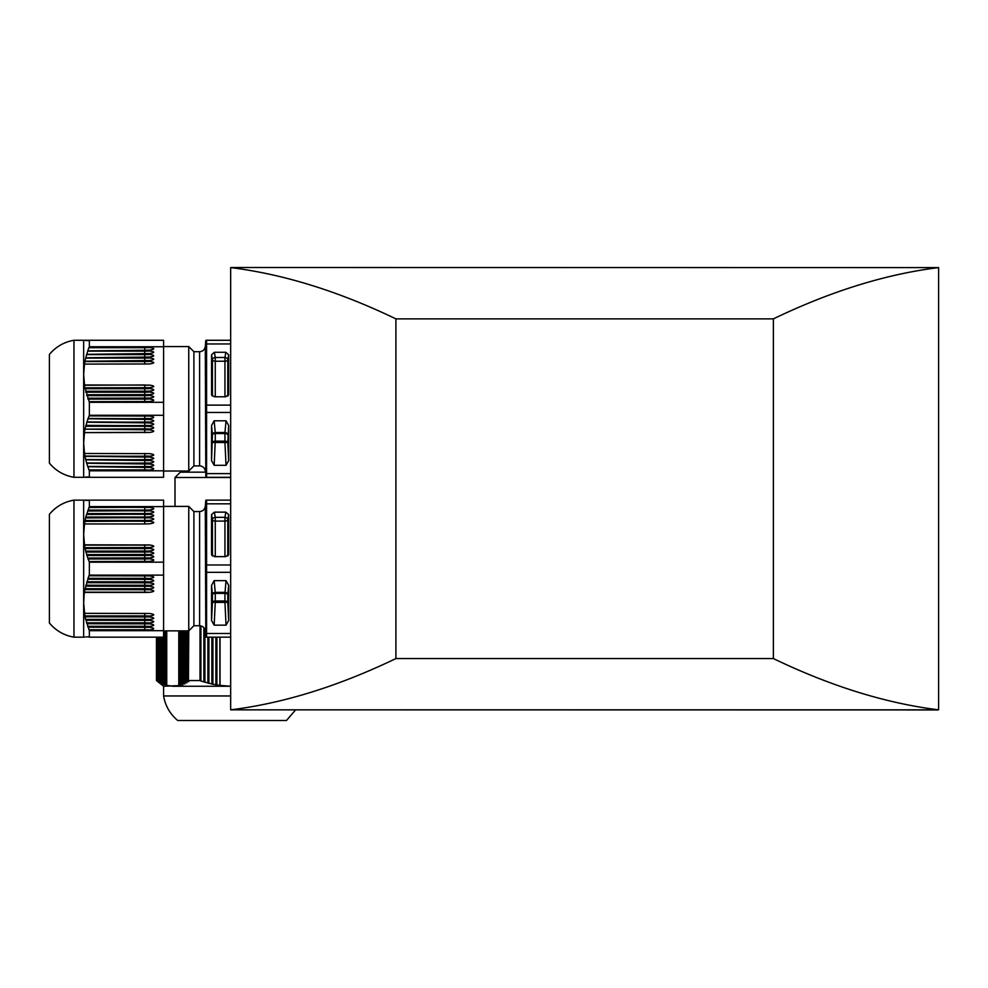 <?xml version="1.0" encoding="UTF-8"?>
<svg xmlns="http://www.w3.org/2000/svg" width="988" height="988" viewBox="0 0 988 988"><rect width="100%" height="100%" fill="white"/><g stroke="black" fill="none" stroke-linecap="round" stroke-linejoin="round"><path stroke-width="1.48" d="M231.501 267.489L938.6 267.6C885.977 274.108 830.908 291.201 773.369 318.877L773.369 658.564L395.904 658.564L395.904 318.877C338.365 291.201 283.284 274.108 230.661 267.6L230.661 709.841C283.284 703.333 338.365 686.24 395.904 658.564L395.904 318.877L773.369 318.877L773.369 658.564C830.908 686.24 885.977 703.333 938.6 709.841L230.661 709.841C283.284 703.333 338.365 686.24 395.904 658.564L773.369 658.564C830.908 686.24 885.977 703.333 938.6 709.841L938.6 267.6C885.977 274.108 830.908 291.201 773.369 318.877L395.904 318.877C338.365 291.201 283.284 274.108 230.661 267.6L230.661 709.841L937.76 709.952L938.6 709.841L938.6 267.6L231.501 267.489M230.661 500.138L206.578 500.138L206.578 637.161L230.661 637.161M206.578 572.324L230.661 572.324M206.578 633.481L230.661 633.481M211.543 585.304L214.161 580.648L226.042 580.648L228.673 585.304L228.673 620.501L227.783 602.285L224.943 602.384L224.943 593.38A2.853 1.433 180 0 1 227.783 594.665L227.783 602.285A2.853 1.433 180 0 0 224.943 601L215.261 601L215.261 593.38A2.853 1.433 0 0 0 212.42 594.665L211.543 585.304L211.543 620.501L212.42 602.285L215.261 602.384L214.161 625.157L211.543 620.501M228.673 620.501L226.042 625.157L214.161 625.157M199.601 511.562L199.601 625.737L193.895 625.737L193.895 511.562L199.601 511.562C202.836 511.278 204.738 509.549 205.282 506.35L205.825 637.161M89.118 637.161L163.588 637.161L163.588 630.677L89.365 630.677L84.943 616.796L83.659 602.902L84.301 592.183L88.858 575.769L149.67 575.905M163.588 630.677L163.588 562.172L89.365 562.172L89.118 561.53L149.633 561.382C155.091 560.542 155.091 559.677 149.633 558.813L87.858 558.072L149.633 557.924C155.091 557.084 155.091 556.219 149.633 555.355L86.746 554.614L149.633 554.466C155.091 553.613 155.091 552.761 149.633 551.897L85.795 551.143L149.633 551.008C155.091 550.155 155.091 549.303 149.633 548.439L85.017 547.685L149.633 547.537C155.091 546.697 155.091 545.845 149.633 544.968L84.499 544.833L83.659 534.397L84.499 523.949L144.816 523.949M89.118 575.769L89.365 575.127L163.588 575.127M149.633 575.905C155.091 576.77 155.091 577.634 149.633 578.474L144.742 578.622L144.742 575.769M88.068 578.622L144.742 578.622M87.858 579.227L149.67 579.376M149.633 579.363C155.091 580.228 155.091 581.092 149.633 581.932L144.742 582.08L144.742 579.227M86.932 582.08L144.742 582.08M86.746 582.685L149.67 582.834M149.633 582.834C155.091 583.698 155.091 584.55 149.633 585.402L144.742 585.538L144.742 582.685M85.956 585.538L144.742 585.538M85.795 586.143L149.67 586.292M149.633 586.292C155.091 587.156 155.091 588.008 149.633 588.86L144.742 588.996L144.742 586.143M85.141 588.996L144.742 588.996M85.017 589.614L149.67 589.75M149.633 589.75C155.091 590.614 155.091 591.479 149.633 592.318L144.742 592.467L144.742 589.614M84.499 592.467L144.742 592.467M84.499 613.338L149.657 613.486M149.633 613.486C155.091 614.351 155.091 615.203 149.633 616.055L144.742 615.907A41.965 20.983 180 0 1 149.633 616.055M85.017 616.191L144.742 616.191M85.141 616.796L149.645 616.944C155.091 617.809 155.091 618.661 149.633 619.513L144.742 619.377A41.965 20.983 180 0 1 149.633 619.513M85.795 619.661L144.742 619.661M85.956 620.266L149.657 620.402M149.633 620.402C155.091 621.267 155.091 622.131 149.633 622.971L144.742 622.835A41.965 20.983 180 0 1 149.633 622.971M86.746 623.119L144.742 623.119M86.932 623.724L149.645 623.873C155.091 624.737 155.091 625.589 149.633 626.441L144.742 626.293A41.965 20.983 180 0 1 149.633 626.441M87.858 626.577L144.742 626.577M88.068 627.182L149.657 627.331M149.633 627.331C155.091 628.195 155.091 629.047 149.633 629.899L144.742 629.751A41.965 20.983 180 0 1 149.633 629.899M89.118 630.035L144.742 630.035M85.956 500.138L73.952 500.138L73.952 637.161C64.047 635.42 55.859 630.702 49.4 622.996L49.4 514.291C55.859 506.597 64.047 501.867 73.952 500.138M86.487 500.422L85.771 500.422L86.487 500.422M84.499 523.949L85.771 517.033L89.118 507.252L149.633 507.4C155.091 508.264 155.091 509.116 149.633 509.969L144.816 510.104M89.118 507.252L89.365 506.609L163.588 506.609L163.588 562.172M88.068 510.104L144.742 510.104L144.742 507.536A41.965 20.983 180 0 0 149.633 507.4M87.858 510.722L149.633 510.858C155.091 511.722 155.091 512.574 149.633 513.427L144.816 513.575M86.932 513.575L144.742 513.575L144.742 511.006A41.965 20.983 180 0 0 149.633 510.858M86.746 514.18L149.633 514.316C155.091 515.18 155.091 516.045 149.633 516.885L144.816 517.033M85.956 517.033L144.742 517.033L144.742 514.464A41.965 20.983 180 0 0 149.633 514.316M85.795 517.638L149.633 517.786C155.091 518.651 155.091 519.503 149.633 520.355L144.816 520.491M85.141 520.491L144.742 520.491L144.742 517.922A41.965 20.983 180 0 0 149.633 517.786M85.017 521.096L149.633 521.244C155.091 522.109 155.091 522.961 149.633 523.813L144.742 523.949L144.742 521.38A41.965 20.983 180 0 0 149.633 521.244M163.588 506.609L163.588 500.138L89.365 500.138L89.365 506.609M73.952 637.161L84.499 637.161M89.365 562.172L89.365 575.127M89.118 561.53L88.068 558.677M87.858 558.072L86.932 555.219M86.746 554.614L85.956 551.749M85.795 551.143L85.141 548.291M85.017 547.685L84.499 544.833M83.659 637.161L83.659 500.138M85.771 636.877L86.487 636.877L85.771 636.877M86.759 636.877L87.599 636.877L86.759 636.877M87.907 636.877L88.858 636.877L87.907 636.877M89.365 630.677L89.365 637.161M163.588 630.875L188.757 630.875L188.757 506.412L163.588 506.412M193.895 511.562L188.757 506.412M152.411 500.138L149.633 500.138C155.091 500.138 155.091 500.138 149.633 500.138L86.746 500.138M85.141 500.138L85.795 500.138M86.932 500.138L87.858 500.138M88.068 500.138L89.118 500.138M149.633 500.138C155.091 500.138 155.091 500.138 149.633 500.138L144.742 500.138M88.858 629.751L144.742 629.751L144.816 627.182M86.487 622.835L144.742 622.835L144.816 620.266M88.858 500.422L87.907 500.422L88.858 500.422M87.599 500.422L86.759 500.422L87.599 500.422M206.578 503.818L230.661 503.818M206.578 564.975L230.661 564.975M214.384 512.142L225.832 512.142L228.673 514.6L228.673 554.182L225.832 556.639L214.384 556.639L211.543 554.182L211.543 514.6L214.384 512.142L215.261 517.329L224.943 517.329L225.832 512.142M226.042 625.157L224.943 602.384L215.261 602.384L215.261 601A2.853 1.433 0 0 0 212.42 602.285L212.42 594.665A2.853 2.445 174.6 0 1 215.261 592.368L214.161 580.648M211.543 425.445L214.161 420.802L215.261 432.509L224.943 432.509L224.943 433.522L215.261 433.522L215.261 432.509A2.853 2.445 174.6 0 0 212.42 434.819L211.543 425.445L211.543 460.643L212.42 434.819A2.853 1.433 -0 0 1 215.261 433.522L215.261 441.142A2.853 1.433 -0 0 0 212.42 442.426L224.943 442.525L226.042 465.299L228.673 460.643L228.673 425.445L227.783 442.426L224.943 442.525L224.943 441.142A2.853 1.433 180 0 1 227.783 442.426L228.673 460.643M230.661 405.117L206.578 405.117L206.578 340.28L230.661 340.28M228.673 354.741L227.783 359.941A2.853 2.309 -170.3 0 0 224.943 357.483L225.832 352.284L228.673 354.741L228.673 394.323L225.832 396.781L214.384 396.781L211.605 394.829L211.543 354.741L212.42 359.941A2.853 2.309 170.3 0 1 215.261 357.483L215.261 361.225L224.943 361.225L224.943 396.781M225.832 352.284L214.384 352.284L211.543 354.741M206.578 343.96L230.661 343.96M206.578 405.117L206.578 477.303L230.661 477.303M199.601 351.703L193.895 351.703L193.895 465.879L199.601 465.879L199.601 351.703C202.836 351.432 204.738 349.69 205.282 346.492L205.825 477.303M144.742 453.48L144.742 456.048A41.965 20.983 180 0 1 149.633 456.197C155.091 455.345 155.091 454.492 149.633 453.628L84.499 453.48L83.659 443.044L83.659 374.538L84.499 364.103L149.633 363.954C155.091 363.09 155.091 362.238 149.633 361.386L85.017 361.238L149.633 360.497C155.091 359.632 155.091 358.768 149.633 357.928L85.795 357.78L149.633 357.026C155.091 356.162 155.091 355.31 149.633 354.457L86.746 354.322L149.633 353.568C155.091 352.704 155.091 351.851 149.633 350.999L87.858 350.864L144.816 350.258M149.633 340.28C155.091 340.28 155.091 340.28 149.633 340.28L144.742 340.28L149.633 340.28C155.091 340.28 155.091 340.28 149.633 340.28L152.411 340.28M163.588 470.819L89.365 470.819L89.365 477.303L163.588 477.303L163.588 340.28L83.659 340.28L83.659 374.538L84.758 387.827L149.657 387.691M84.499 364.103L85.017 361.238M163.588 415.269L89.365 415.269L89.118 415.911L149.67 416.059M149.633 416.047C155.091 416.911 155.091 417.776 149.633 418.616L88.068 418.764L89.118 415.911M144.742 419.369L149.633 419.517C155.091 420.382 155.091 421.234 149.633 422.086A41.965 20.983 -0 0 0 144.742 421.938L144.742 419.369L88.068 418.764M149.633 422.086L86.932 422.222L87.858 419.369M144.742 422.827L149.633 422.975C155.091 423.84 155.091 424.692 149.633 425.544A41.965 20.983 0 0 0 144.742 425.396L144.742 422.827L86.932 422.222M149.633 425.544L85.956 425.68L86.746 422.827M144.742 426.297L149.633 426.433C155.091 427.298 155.091 428.15 149.633 429.002L85.141 429.15L144.742 428.866L144.742 426.297L85.795 426.297L85.956 425.68M144.742 429.755L149.633 429.891C155.091 430.756 155.091 431.62 149.633 432.46L84.499 432.608L144.742 432.324L144.742 429.755L85.141 429.15M73.952 477.303L73.952 340.28C64.047 342.009 55.859 346.726 49.4 354.445L49.4 463.137C55.859 470.844 64.047 475.561 73.952 477.303L83.659 477.303L83.659 443.044L84.499 432.608M149.633 456.197L85.017 456.345L84.499 453.48M149.67 457.086L85.017 456.345M149.633 457.086C155.091 457.95 155.091 458.815 149.633 459.655L85.795 459.803L85.141 456.95M149.67 460.556L85.795 459.803M149.633 460.544C155.091 461.421 155.091 462.273 149.633 463.113L86.746 463.261L85.956 460.408M149.67 464.014L86.746 463.261M149.633 464.014C155.091 464.879 155.091 465.731 149.633 466.583L87.858 466.719L86.932 463.866M149.67 467.472L87.858 466.719M149.633 467.472C155.091 468.337 155.091 469.189 149.633 470.041L89.118 470.189L88.068 467.324M89.365 470.819L89.118 470.189M84.301 432.324L85.017 429.755M84.943 428.866L85.795 426.297M163.588 402.314L89.365 402.314L89.365 415.269M89.365 402.314L85.017 387.827M163.588 471.017L188.757 471.017L188.757 346.566L163.588 346.566M193.895 465.879L188.757 471.017M83.659 477.303L89.365 477.303M144.742 347.393L144.742 350.258L149.633 350.11C155.091 349.246 155.091 348.394 149.633 347.541L89.118 347.393L89.365 346.763L163.588 346.763M89.118 401.671L149.657 401.536M149.633 401.536C155.091 400.659 155.091 399.807 149.633 398.967L88.068 398.819M87.858 398.213L149.657 398.065M149.633 398.065C155.091 397.201 155.091 396.349 149.633 395.496L86.932 395.361M149.633 387.691C155.091 386.827 155.091 385.962 149.633 385.122L84.499 384.974M85.795 391.285L149.633 391.149C155.091 390.285 155.091 389.42 149.633 388.58L85.141 388.432M86.746 394.755L149.633 394.607C155.091 393.743 155.091 392.891 149.633 392.038L85.956 391.903M85.141 360.632L85.795 357.78M85.956 357.174L86.746 354.322M86.932 353.716L87.858 350.864M87.907 350.258L89.118 347.393M89.365 340.28L89.365 346.763M89.118 340.28L88.068 340.28M88.858 340.564L87.907 340.564M87.858 340.28L86.932 340.28M87.599 340.564L86.759 340.564L87.599 340.564M86.746 340.28L85.956 340.28M86.487 340.564L85.771 340.564M85.795 340.28L85.141 340.28M85.141 477.303L85.795 477.303M85.956 477.303L86.746 477.303M85.771 477.019L86.487 477.019L85.771 477.019M86.932 477.303L87.858 477.303M86.759 477.019L87.599 477.019L86.759 477.019M88.068 477.303L89.118 477.303M87.907 477.019L88.858 477.019L87.907 477.019M206.578 412.465L230.661 412.465M206.578 473.623L230.661 473.623M214.161 420.802L226.042 420.802L228.673 425.445M211.543 460.643L214.161 465.299L226.042 465.299M214.161 465.299L215.261 441.142L224.943 441.142L224.943 433.522A2.853 1.433 180 0 1 227.783 434.819A2.853 2.445 -174.6 0 0 224.943 432.509L226.042 420.802M188.424 630.875L188.424 680.794L188.794 630.826M188.424 680.794L179.112 685.61L163.588 686.252L156.45 680.547L157.092 680.794L156.722 637.161M220.04 637.161L220.04 685.413L230.661 686.24L172.764 686.252L165.416 685.153L157.092 680.794L157.092 637.161M158.747 681.844L158.747 637.161M159.093 682.053L159.093 637.161M160.735 682.98L160.735 637.161M161.093 683.165L161.093 637.161M162.736 683.955L162.736 637.161M163.094 684.116L163.094 637.161M164.737 684.77L164.737 630.875M165.082 684.894L165.082 630.875M166.737 685.413L166.737 630.875M178.791 685.413L178.791 630.875M180.434 684.894L180.434 630.875M180.792 684.77L180.792 630.875M182.434 684.116L182.434 630.875M182.78 683.955L182.78 630.875M184.435 683.165L184.435 630.875M184.781 682.98L184.781 630.875M186.436 682.053L186.436 630.875M186.781 681.844L186.781 630.875M204.059 627.874L204.059 681.844L200.922 681.053L200.021 680.547L200.021 625.75M204.751 628.986L204.751 682.053L204.059 681.844M208.048 637.161L208.048 682.98L204.751 682.053M208.752 637.161L208.752 683.165L208.048 682.98M212.049 637.161L212.049 683.955L208.752 683.165M212.741 637.161L212.741 684.116L212.049 683.955M216.039 637.161L216.039 684.77L212.741 684.116M216.743 637.161L216.743 684.894L216.039 684.77M200.762 625.861L200.762 680.794M220.04 685.413L216.743 684.894M188.794 680.547L200.021 680.547M188.597 681.053L188.819 681.72M186.596 682.313L186.831 682.967M184.595 683.424L184.83 684.054M182.595 684.363L182.829 684.98M230.661 695.96L163.588 695.96C165.317 705.864 170.035 714.052 177.741 720.511L286.446 720.511L295.536 709.952M230.661 477.5L175 477.5L175 506.412M205.381 472.165L180.347 472.165L175 477.5M149.633 578.474A41.965 20.983 0 0 0 144.742 578.338L87.907 578.338M149.633 581.932A41.965 20.983 -0 0 0 144.742 581.796L86.759 581.796M149.633 585.402A41.965 20.983 -0 0 0 144.742 585.254L85.771 585.254M149.633 588.86A41.965 20.983 0 0 0 144.742 588.712L84.943 588.712M149.633 592.318A41.965 20.983 -0 0 0 144.742 592.183L84.301 592.183M144.742 613.338L144.742 615.907L84.758 615.907M144.742 616.796L144.742 619.377L85.548 619.377M144.742 623.724L144.742 626.293L87.599 626.293M88.858 507.536L144.742 507.252M87.599 511.006L144.742 510.722M86.487 514.464L144.742 514.18M85.548 517.922L144.742 517.638M84.758 521.38L144.742 521.096M84.301 545.117L144.742 545.117A41.965 20.983 180 0 0 149.633 544.968M144.742 544.833L144.742 547.685M84.943 548.575L144.742 548.575A41.965 20.983 180 0 0 149.633 548.439M144.742 548.291L144.742 551.143M85.771 552.033L144.742 552.033A41.965 20.983 180 0 0 149.633 551.897M144.742 551.749L144.742 554.614M86.759 555.503L144.742 555.503A41.965 20.983 180 0 0 149.633 555.355M144.742 555.219L144.742 558.072M87.907 558.961L144.742 558.961A41.965 20.983 180 0 0 149.633 558.813M144.742 558.677L144.742 561.53M211.543 514.6L212.42 519.799A2.853 2.309 170.3 0 1 215.261 517.329L215.261 521.084A2.853 1.433 0 0 1 212.42 519.799L212.42 555.972M224.943 556.639L224.943 517.329A2.853 2.309 -170.3 0 1 227.783 519.799L228.673 514.6M215.261 556.639L215.261 521.084L224.943 521.084A2.853 1.433 180 0 0 227.783 519.799L227.783 555.972M228.673 554.182L228.426 555.17M211.778 555.17L211.543 554.182M226.042 580.648L224.943 593.38L215.261 593.38L215.261 592.368L224.943 592.368A2.853 2.445 -174.6 0 1 227.783 594.665L228.673 585.304M144.742 353.716L144.742 351.148L87.599 351.148M144.742 470.189L144.742 469.893A41.965 20.983 180 0 1 149.633 470.041M144.742 467.324L144.742 469.893L88.858 469.893M144.742 463.866L144.742 466.435A41.965 20.983 180 0 1 149.633 466.583M144.742 429.15L144.742 428.866A41.965 20.983 -0 0 1 149.633 429.002M149.633 347.541A41.965 20.983 -0 0 1 144.742 347.69L88.858 347.69M144.742 398.819L144.742 401.671M87.907 399.103L144.742 399.103A41.965 20.983 180 0 0 149.633 398.967M144.742 395.361L144.742 398.213M86.759 395.645L144.742 395.645A41.965 20.983 180 0 0 149.633 395.496M144.742 432.608L144.742 432.324A41.965 20.983 -0 0 1 149.633 432.46M144.742 384.974L84.301 385.258M144.742 391.903L144.742 394.755M85.771 392.187L144.742 392.187A41.965 20.983 180 0 0 149.633 392.038M144.742 388.432L144.742 391.285M84.943 388.716L144.742 388.716A41.965 20.983 180 0 0 149.633 388.58M149.633 385.122A41.965 20.983 180 0 1 144.742 385.258L144.742 387.827M144.742 364.103L144.742 361.534L84.758 361.534M149.633 361.386A41.965 20.983 -0 0 1 144.742 361.534L144.742 361.238M144.742 360.632L144.742 358.064L85.548 358.064M149.633 357.928A41.965 20.983 -0 0 1 144.742 358.064L144.742 357.78M144.742 357.174L144.742 354.606L86.487 354.606M149.633 354.457A41.965 20.983 0 0 1 144.742 354.606L144.742 354.322M149.633 350.999A41.965 20.983 -0 0 1 144.742 351.148L144.742 350.864M149.633 418.616A41.965 20.983 -0 0 0 144.742 418.48L144.742 415.911M144.742 418.764L87.907 418.48M144.742 422.222L86.759 421.938M144.742 425.68L85.771 425.396M144.742 456.345L84.758 456.048M144.742 456.95L144.742 459.519A41.965 20.983 180 0 1 149.633 459.655M144.742 459.803L85.548 459.519M144.742 460.408L144.742 462.977A41.965 20.983 180 0 1 149.633 463.113M144.742 463.261L86.487 462.977M144.742 466.719L87.599 466.435M211.778 395.324L211.543 394.323M228.673 394.323L228.426 395.324M227.783 396.114L227.783 359.941A2.853 1.433 0 0 1 224.943 361.225L224.943 357.483L215.261 357.483L214.384 352.284M215.261 396.781L215.261 361.225A2.853 1.433 180 0 1 212.42 359.941L212.42 396.114M165.416 685.153L165.416 630.875M159.426 682.313L159.426 637.161M161.415 683.424L161.415 637.161M163.415 684.363L163.415 637.161M216.903 637.161L216.903 685.153M219.879 637.161L219.879 685.61M212.914 637.161L212.914 684.363M211.877 637.161L211.877 684.141M215.878 637.161L215.878 684.968M208.913 637.161L208.913 683.424M207.888 637.161L207.888 683.153M204.924 629.368L204.924 682.313M203.886 627.676L203.886 682.004M200.922 625.898L200.922 681.053M187.115 682.004L187.115 630.875M185.114 683.153L185.114 630.875M183.113 684.141L183.113 630.875M181.113 684.968L181.113 630.875M179.112 685.61L179.112 630.875M157.425 681.053L157.425 637.161M205.282 506.35L205.825 500.138M199.601 625.737C202.836 626.009 204.738 627.751 205.282 630.949M193.895 625.737L188.757 630.875M205.282 346.492L205.825 340.28M199.601 465.879C202.836 466.151 204.738 467.892 205.282 471.091M73.952 340.28L83.659 340.28M193.895 351.703L188.757 346.566M163.588 695.96L163.588 686.252M156.45 680.547L156.45 637.161"/></g></svg>
